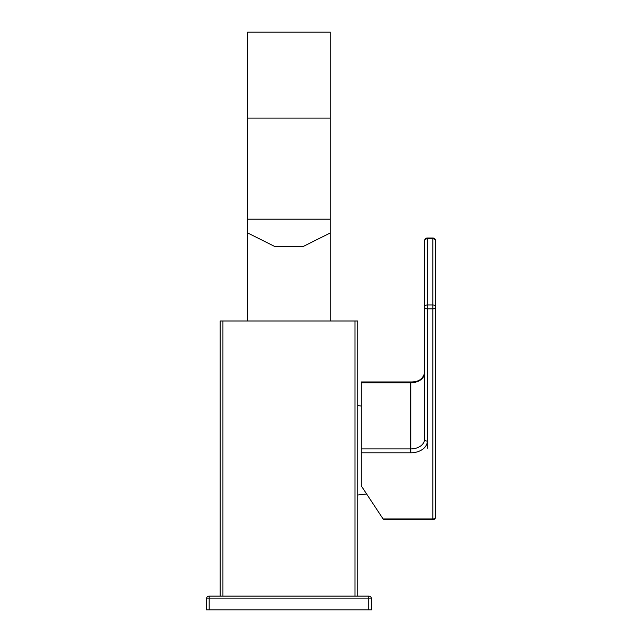 <?xml version="1.0" encoding="UTF-8"?>
<svg xmlns="http://www.w3.org/2000/svg" width="642" height="642" viewBox="0 0 642 642"><rect width="100%" height="100%" fill="white"/><g stroke="black" fill="none" stroke-linecap="round" stroke-linejoin="round"><path stroke-width="0.96" d="M222.935 321L222.935 596.145L220.182 596.145L220.182 321L357.755 321L357.755 596.145L355.002 596.145L355.002 321M368.757 609.9L371.509 609.9L371.509 598.898A2.753 2.753 0 0 0 368.757 596.145A2.753 2.753 0 0 1 371.509 598.898L209.18 598.898L209.18 596.145A2.753 2.753 0 0 0 206.427 598.898A2.753 2.753 0 0 1 209.18 596.145L368.757 596.145L368.757 609.9L206.427 609.9L206.427 598.898L209.18 598.898L209.18 609.9M222.935 596.145L355.002 596.145M357.755 495.03L366.622 493.971M357.755 405.608L361.286 406.025M427.323 448.212L427.323 436.512M435.573 450.869L435.573 517.011A2.753 1.942 0 0 1 432.82 518.961L432.82 519.763L384.004 519.763L383.097 518.961L432.82 518.961L432.82 308.842L427.323 308.842L427.323 441.134A16.507 11.676 0 0 1 410.816 452.811L361.286 452.811L361.286 381.966L410.816 381.966L410.816 448.918L361.286 448.918M361.286 452.811L361.286 485.882L383.097 518.961M432.82 519.763A2.753 2.753 0 0 0 435.573 517.011L435.573 240.742A2.753 2.753 0 0 0 432.82 237.997L432.82 238.8A2.753 1.942 0 0 1 435.573 240.742M424.571 240.742A2.753 2.753 0 0 1 427.323 237.997L427.323 304.95L432.82 304.95L432.82 308.842A2.753 1.942 0 0 0 435.573 306.892A2.753 1.942 0 0 0 432.82 304.95L432.82 238.8L427.323 238.8A2.753 1.942 180 0 0 424.571 240.742L424.571 439.192A13.755 9.726 0 0 1 410.816 448.918L410.816 452.811M427.323 304.95A2.753 1.942 180 0 0 424.571 306.892A2.753 1.942 180 0 0 427.323 308.842L427.323 304.95M330.237 321L330.237 219.195L247.7 219.195L247.7 232.958L275.209 246.713L302.727 246.713L330.237 232.958M330.237 118.072L247.7 118.072L247.7 32.1L330.237 32.1L330.237 219.195M247.7 321L247.7 232.958M247.7 118.072L247.7 219.195M361.286 382.768L410.816 382.768A13.755 9.726 180 0 0 424.571 373.042C422.869 379.133 418.279 382.102 410.816 381.966M427.323 441.134A2.753 1.942 180 0 1 424.571 439.192M427.323 237.997L432.82 237.997"/></g></svg>
